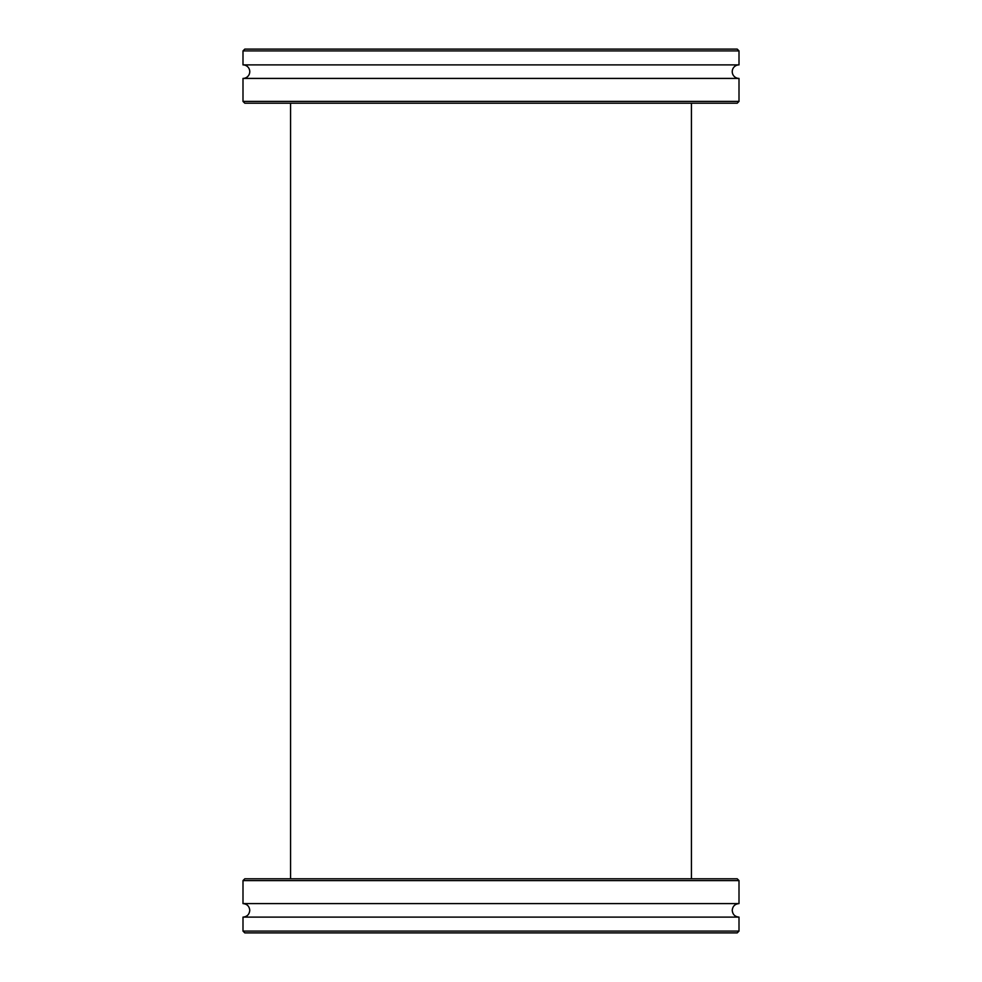 <?xml version="1.0" encoding="UTF-8"?>
<svg xmlns="http://www.w3.org/2000/svg" width="982" height="982" viewBox="0 0 982 982"><rect width="100%" height="100%" fill="white"/><g stroke="black" fill="none" stroke-linecap="round" stroke-linejoin="round"><path stroke-width="1.47" d="M691.438 878.792L691.438 103.208M290.562 878.792L290.562 103.208M242.996 931.096L739.004 931.096L737.2 932.9L244.8 932.9L242.996 931.096L242.996 917.114C247.108 916.722 249.354 914.463 249.759 910.351C249.354 906.251 247.108 903.992 242.996 903.587L739.004 903.587L739.004 880.596L242.996 880.596L244.8 878.792L737.2 878.792L739.004 880.596M242.996 917.114L739.004 917.114C734.892 916.722 732.646 914.463 732.241 910.351C732.646 906.251 734.892 903.992 739.004 903.587M739.004 50.904L739.004 64.886A6.764 6.764 0 0 0 732.241 71.649A6.764 6.764 0 0 0 739.004 78.413L242.996 78.413A6.764 6.764 0 0 0 249.759 71.649A6.764 6.764 0 0 0 242.996 64.886L242.996 50.904L244.8 49.1L737.2 49.1L739.004 50.904L242.996 50.904M737.2 103.208L244.8 103.208L242.996 101.404L739.004 101.404L737.2 103.208M739.004 64.886L242.996 64.886M242.996 78.413L242.996 101.404M739.004 78.413L739.004 101.404M242.996 903.587L242.996 880.596M739.004 931.096L739.004 917.114"/></g></svg>
